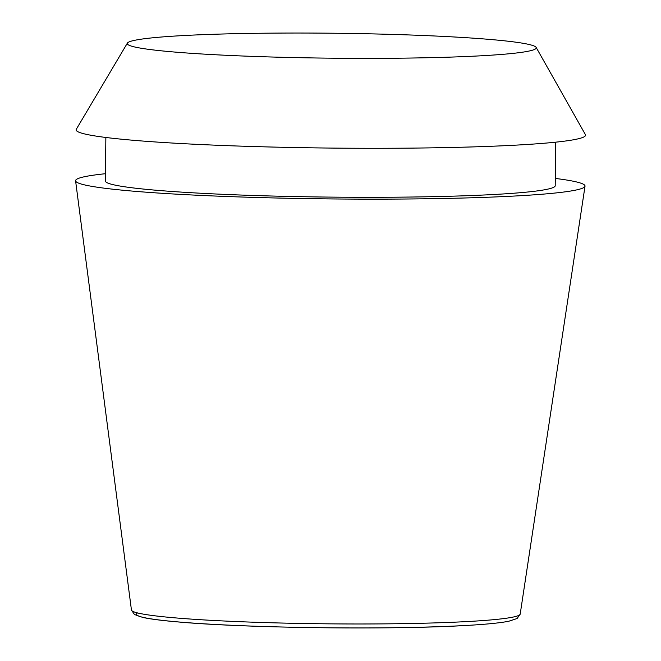 <?xml version="1.0" encoding="UTF-8"?>
<svg xmlns="http://www.w3.org/2000/svg" width="661" height="661" viewBox="0 0 661 661"><rect width="100%" height="100%" fill="white"/><g stroke="black" fill="none" stroke-linecap="round" stroke-linejoin="round"><path stroke-width="0.99" d="M555.29 178.42A254.741 15.55 -179.4 0 1 585.026 186.171A254.741 15.55 -179.4 0 1 513.737 196.077A254.741 15.55 -179.4 0 1 235.952 196.829A254.741 15.55 -179.4 0 1 75.585 180.833A254.741 15.55 -179.4 0 1 105.479 173.711M555.67 142.173L555.215 185.724A224.914 13.732 -179.4 0 1 492.263 194.59A224.914 13.732 -179.4 0 1 246.107 195.226A224.914 13.732 -179.4 0 1 105.405 181.015L105.859 137.463M479.018 55.904A204.522 12.485 -179.4 0 1 251.849 56.359A204.522 12.485 -179.4 0 1 127.375 43.122A204.522 12.485 -179.4 0 1 184.485 35.504A204.522 12.485 -179.4 0 1 404.953 34.81A204.522 12.485 -179.4 0 1 536.137 47.402A204.522 12.485 -179.4 0 1 479.018 55.904M536.137 47.402L585.415 134.637A254.741 15.55 -179.4 0 1 514.275 145.222A254.741 15.55 -179.4 0 1 231.317 145.8A254.741 15.55 -179.4 0 1 76.279 129.3L127.375 43.122M465.798 621.637A194.392 11.865 -179.4 0 1 253.816 622.216A194.392 11.865 -179.4 0 1 131.44 610.012L134.431 614.499L142.718 617.415C150.584 619.134 163.135 620.712 180.379 622.141C248.065 628.066 389.197 629.834 462.526 625.67C484.141 624.529 499.559 623.05 508.763 621.249L517.117 618.506L520.199 614.086A194.392 11.865 -179.4 0 1 465.798 621.637M462.213 625.661A189.476 11.568 -179.4 0 1 244.983 625.835A189.476 11.568 -179.4 0 1 137.546 612.937M131.44 610.012L75.585 180.833M520.199 614.086L585.026 186.171"/></g></svg>
